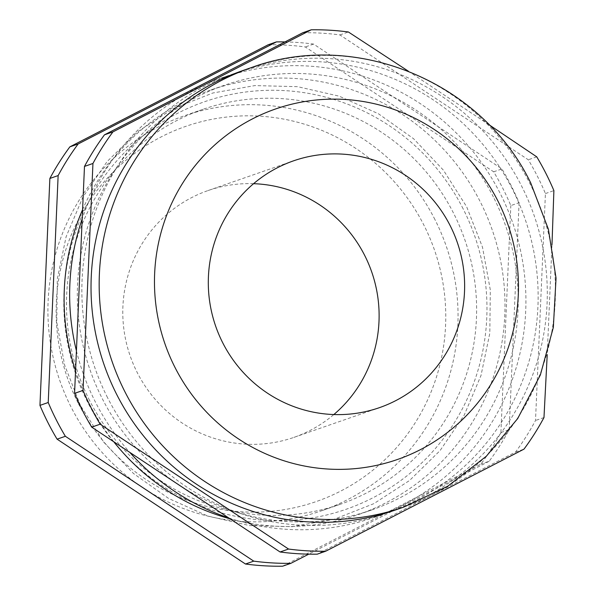 <?xml version="1.0" encoding="UTF-8"?>
<svg xmlns="http://www.w3.org/2000/svg" width="596" height="596" viewBox="0 0 596 596"><rect width="100%" height="100%" fill="white"/><g stroke="black" fill="none" stroke-linecap="round" stroke-linejoin="round"><path stroke-width="0.45" stroke-dasharray="2.98 2.23" d="M89.586 400.49A209.069 204.577 -109.2 0 1 202.908 109.336A209.069 204.577 -109.2 0 1 453.526 213.145A209.069 204.577 -109.2 0 1 340.204 504.298A209.069 204.577 -109.2 0 1 89.586 400.49M463.137 208.831A215.722 211.081 70.8 0 0 177.824 113.188A215.722 211.081 70.8 0 0 87.627 402.144A215.722 211.081 70.8 0 0 372.947 497.787A215.722 211.081 70.8 0 0 463.137 208.831M78.083 402.97A198.617 194.348 -109.2 0 1 161.129 136.924A198.617 194.348 -109.2 0 1 423.823 224.99A198.617 194.348 -109.2 0 1 340.778 491.037A198.617 194.348 -109.2 0 1 78.083 402.97M434.953 219.596A209.069 204.577 70.8 0 0 184.343 115.788A209.069 204.577 70.8 0 0 71.021 406.949A209.069 204.577 70.8 0 0 321.631 510.757A209.069 204.577 70.8 0 0 434.953 219.596M253.583 183.687A130.673 127.864 70.8 0 0 208.049 190.556A130.673 127.864 70.8 0 0 137.222 372.53A130.673 127.864 70.8 0 0 293.858 437.404A130.673 127.864 70.8 0 0 333.834 414.548M395.528 509.967A232.596 227.597 70.8 0 0 521.604 186.056A232.596 227.597 70.8 0 0 242.788 70.574M107.556 397.666A232.596 227.597 -109.2 0 1 233.632 73.755A232.596 227.597 -109.2 0 1 512.441 189.237A232.596 227.597 -109.2 0 1 386.364 513.156A232.596 227.597 -109.2 0 1 107.556 397.666M228.618 517.872A232.596 227.597 70.8 0 0 374.146 517.403A232.596 227.597 70.8 0 0 500.223 193.484A232.596 227.597 70.8 0 0 221.414 78.002A232.596 227.597 70.8 0 0 82.188 218.859M76.422 350.82A232.596 227.597 70.8 0 0 95.338 401.913A232.596 227.597 70.8 0 0 129.742 452.342M493.399 197A224.752 219.924 70.8 0 0 223.984 85.407A224.752 219.924 70.8 0 0 102.162 398.404A224.752 219.924 70.8 0 0 371.576 509.997A224.752 219.924 70.8 0 0 493.399 197M230.034 518.811A224.752 219.924 70.8 0 0 358.338 514.594A224.752 219.924 70.8 0 0 480.167 201.597A224.752 219.924 70.8 0 0 210.753 90.011A224.752 219.924 70.8 0 0 82.591 209.636M75.55 370.772A224.752 219.924 70.8 0 0 88.931 403A224.752 219.924 70.8 0 0 113.791 441.77M284.955 41.914A261.339 255.721 -109.2 0 1 313.57 44.082L501.951 168.936A261.339 255.721 -109.2 0 1 511.115 185.52A261.339 255.721 -109.2 0 1 519.086 202.715L510.817 205.59A261.339 255.721 -109.2 0 0 493.674 171.804L305.294 46.957A261.339 255.721 -109.2 0 0 268.163 44.775M408.342 71.177L488.802 124.571M282.608 566.2L480.905 464.12A261.339 255.721 -109.2 0 0 500.901 432.525L510.817 205.59M519.086 202.715L509.17 429.649A261.339 255.721 -109.2 0 1 489.174 461.244L480.905 464.12M489.174 461.244L308.765 554.153M500.901 432.525L509.17 429.649M313.57 44.082L305.294 46.957M493.674 171.804L501.951 168.936M302.775 32.743A261.339 255.721 -109.2 0 1 339.906 34.926L528.294 159.773A261.339 255.721 -109.2 0 1 545.429 193.558L535.513 420.493A261.339 255.721 -109.2 0 1 515.518 452.088L317.221 554.168M515.518 452.088L523.981 449.146M551.978 244.755L547.217 354.717M543.977 417.55L535.513 420.493M545.429 193.558L553.893 190.616M536.75 156.837L528.294 159.773M339.906 34.926L348.369 31.983M250.938 67.743A232.596 227.597 -109.2 0 1 529.747 183.225A232.596 227.597 -109.2 0 1 403.671 507.136M80.438 405.466L64.606 365.035L56.784 322.339L57.298 279.017L66.111 236.731L82.896 197.112L107.012 161.665L137.534 131.768L173.294 108.576L212.906 92.983L254.857 85.586L297.516 86.666L339.251 96.187L378.46 113.776L413.624 138.756L443.409 170.158L466.661 206.782L482.499 247.213L490.314 289.909L489.808 333.231L480.994 375.517L464.209 415.144L440.094 450.583L409.571 480.48L373.811 503.672L334.192 519.265L292.249 526.663L249.582 525.583L207.848 516.062L168.646 498.472L133.474 473.492L103.697 442.09L80.438 405.466M293.858 437.404L379.369 407.679M233.632 73.755L221.414 78.002M223.984 85.407L210.753 90.011M202.908 109.336L184.343 115.788M340.204 504.298L321.631 510.757M371.576 509.997L358.338 514.594M386.364 513.156L374.146 517.403M208.049 190.556L293.56 160.831"/><path stroke-width="0.89" d="M547.217 354.717L543.977 417.55A261.339 255.721 -109.2 0 1 523.981 449.146L325.684 551.226L317.221 554.168A261.339 255.721 -109.2 0 1 280.083 551.985L288.546 549.043L100.165 424.196A261.339 255.721 -109.2 0 1 91.002 407.612A261.339 255.721 -109.2 0 1 83.03 390.41L92.946 163.475A261.339 255.721 -109.2 0 1 112.942 131.88L311.239 29.8A261.339 255.721 -109.2 0 1 348.369 31.983L408.342 71.177M100.165 424.196L91.702 427.131A261.339 255.721 -109.2 0 1 82.539 410.547A261.339 255.721 -109.2 0 1 74.567 393.353L84.483 166.418A261.339 255.721 -109.2 0 1 104.479 134.823L302.775 32.743L311.239 29.8M276.432 41.899L268.163 44.775L69.866 146.854A261.339 255.721 -109.2 0 0 49.87 178.45L39.954 405.384A261.339 255.721 -109.2 0 0 47.926 422.579A261.339 255.721 -109.2 0 0 57.089 439.163L65.366 436.287A261.339 255.721 -109.2 0 1 56.195 419.703A261.339 255.721 -109.2 0 1 48.224 402.509L58.14 175.574A261.339 255.721 -109.2 0 1 78.136 143.979L276.432 41.899A261.339 255.721 -109.2 0 1 284.955 41.914M222.733 342.804A130.673 127.864 70.8 0 0 379.369 407.679A130.673 127.864 70.8 0 0 450.196 225.705A130.673 127.864 70.8 0 0 293.56 160.831A130.673 127.864 70.8 0 0 222.733 342.804M333.834 414.548A130.673 127.864 70.8 0 0 364.685 255.431A130.673 127.864 70.8 0 0 253.583 183.687M250.938 67.743L242.788 70.574A232.596 227.597 70.8 0 0 116.719 394.485A232.596 227.597 70.8 0 0 395.528 509.967L403.671 507.136A232.596 227.597 -109.2 0 1 124.862 391.654A232.596 227.597 -109.2 0 1 250.938 67.743C355.097 29.085 481.948 81.667 530.753 183.017L548.402 229.251L556.046 278.123L553.334 327.435L540.363 374.966L517.708 418.548L486.373 456.201L447.775 486.194L403.671 507.136M82.188 218.859A232.596 227.597 70.8 0 0 76.422 350.82M82.591 209.636A224.752 219.924 70.8 0 0 75.55 370.772M488.802 124.571L536.75 156.837A261.339 255.721 -109.2 0 1 545.921 173.421A261.339 255.721 -109.2 0 1 553.893 190.616L551.978 244.755M308.765 554.153L290.878 563.324L282.608 566.2A261.339 255.721 -109.2 0 1 245.47 564.017L57.089 439.163M78.136 143.979L69.866 146.854M48.224 402.509L39.954 405.384M49.87 178.45L58.14 175.574M290.878 563.324A261.339 255.721 -109.2 0 1 253.747 561.141L245.47 564.017M253.747 561.141L65.366 436.287M280.083 551.985L91.702 427.131M104.479 134.823L112.942 131.88M92.946 163.475L84.483 166.418M74.567 393.353L83.03 390.41M325.684 551.226A261.339 255.721 -109.2 0 1 288.546 549.043M113.791 441.77A224.752 219.924 70.8 0 0 230.034 518.811M129.742 452.342A232.596 227.597 70.8 0 0 228.618 517.872M497.965 201.12A185.55 181.564 70.8 0 0 252.548 118.842A185.55 181.564 70.8 0 0 174.971 367.389A185.55 181.564 70.8 0 0 420.381 449.66A185.55 181.564 70.8 0 0 497.965 201.12"/></g></svg>
